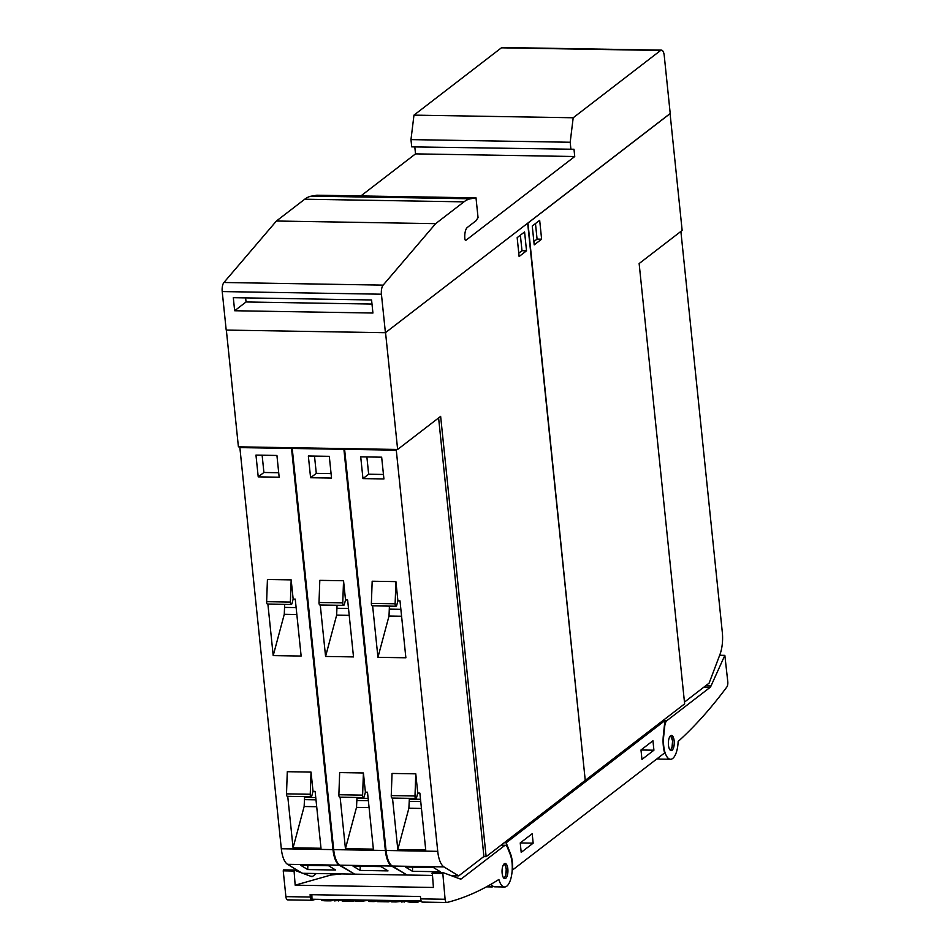 <?xml version="1.0" encoding="UTF-8"?>
<svg xmlns="http://www.w3.org/2000/svg" width="950" height="950" viewBox="0 0 950 950"><rect width="100%" height="100%" fill="white"/><g stroke="black" fill="none" stroke-linecap="round" stroke-linejoin="round"><path stroke-width="1.43" d="M504.094 878.346L505.661 875.769L506.35 870.2L505.554 865.688L504.308 863.752M502.051 871.886A7.576 2.945 -89.1 0 1 505.115 863.479A7.576 2.945 -89.1 0 1 507.929 870.224A7.576 2.945 -89.1 0 1 504.866 878.631A7.576 2.945 -89.1 0 1 502.051 871.886M498.881 879.474A909.435 353.127 -89.1 0 1 446.916 902.476A4.548 1.769 -89.1 0 1 446.738 902.5A4.548 1.769 -89.1 0 1 445.099 899.27L442.736 872.492L460.228 878.999A7.576 2.945 90.9 0 0 460.619 879.071A7.576 2.945 90.9 0 0 461.498 878.75L504.545 845.619A7.576 2.945 -89.1 0 1 505.412 845.286A7.576 2.945 -89.1 0 1 507.383 847.341L510.138 854.228A18.941 7.362 -89.1 0 1 510.934 856.615A18.941 7.362 -89.1 0 1 511.361 876.529A18.941 7.362 -89.1 0 1 504.593 886.991A18.941 7.362 -89.1 0 1 498.881 879.474M442.736 872.492L432.262 872.326L433.426 887.466L295.165 885.174L294.001 870.034L311.481 876.541A7.576 2.945 90.9 0 0 311.885 876.613A7.576 2.945 90.9 0 0 312.764 876.292L316.35 873.525M491.15 884.189A18.941 7.362 90.9 0 0 494.819 886.825L504.593 886.991M315.756 899.306A909.435 353.127 -89.1 0 1 312.146 900.244A4.548 1.769 -89.1 0 1 311.968 900.268A4.548 1.769 -89.1 0 1 310.329 897.038L310.092 894.674L420.423 896.491L420.66 898.866A4.548 1.769 90.9 0 0 422.299 902.096A4.548 1.769 90.9 0 0 422.477 902.072M421.159 900.968L311.98 899.234L311.849 894.698M420.921 901.039L420.897 900.184M401.327 900.719L401.375 902.037L407.906 901.039M404.201 900.766L404.237 902.084M395.984 900.624L396.031 901.942L401.351 901.36M391.162 900.553L391.198 901.859L396.031 901.942M374.169 900.268L374.205 901.586L377.506 900.648M361.178 900.054L361.214 901.372L368.838 900.184L368.873 901.491L374.205 901.586M368.838 900.351L368.873 901.491M355.799 899.959L355.834 901.277L361.214 901.372M334.293 899.602L334.329 900.921L342.142 900.006M338.628 899.674L338.675 900.992M321.801 900.363L321.765 899.401L321.801 900.422L324.057 900.754A15.699 1.686 -1.7 0 0 331.016 900.849L332.215 900.517L332.179 899.567M330.968 899.555L331.016 900.849M332.203 900.078A6.804 0.724 -1.7 0 0 334.305 899.947M354.861 899.947L355.811 900.232M354.279 900.493L354.872 900.493M354.255 899.935L354.291 900.921L353.174 901.229L353.127 899.923M342.142 899.733L342.178 901.051L353.174 901.229M390.213 900.529L391.162 900.814M389.642 901.075L390.236 901.087M389.619 900.517L389.654 901.502L388.526 901.823L388.491 900.505M377.506 900.327L377.542 901.633L388.526 901.823M407.942 901.788L407.906 900.826L407.942 901.847L410.198 902.179A15.699 1.686 -1.7 0 0 417.157 902.274L418.356 901.942L418.321 900.992M417.109 900.98L417.157 902.274M418.344 901.502A6.804 0.724 -1.7 0 0 421.313 901.301M293.966 870.046L283.527 869.867L283.231 870.841L285.891 896.634A4.548 1.769 90.9 0 0 287.529 899.864A4.548 1.769 90.9 0 0 287.707 899.84M442.7 872.504L432.262 872.326M454.622 875.805L453.649 876.553M295.165 885.174L331.075 874.986L341.418 873.941M331.039 873.762L331.075 874.986M294.001 870.034L283.527 869.867M305.876 873.347L304.914 874.095M664.632 752.922L512.596 869.962A20.461 7.944 90.9 0 0 510.34 853.29L506.16 842.804L664.917 720.587L663.349 735.502A20.461 7.944 90.9 0 0 664.632 752.922M657.816 758.171A18.941 7.362 90.9 0 0 660.024 759.097L670.498 759.276A18.941 7.362 -89.1 0 1 663.492 739.171A18.941 7.362 -89.1 0 1 663.717 736.012L664.739 726.216A7.576 2.945 -89.1 0 1 666.829 720.682L709.876 687.551L703.499 687.444M709.876 687.551A7.576 2.945 -89.1 0 0 711.016 685.947L724.838 655.334L727.783 681.661A4.548 1.769 -89.1 0 1 726.845 686.992A909.435 353.127 -89.1 0 1 678.146 741.475A18.941 7.362 -89.1 0 1 670.498 759.276M668.658 746.498A7.576 2.945 -89.1 0 1 671.448 735.443A7.576 2.945 -89.1 0 1 673.977 739.539A7.576 2.945 -89.1 0 1 671.199 750.595A7.576 2.945 -89.1 0 1 668.658 746.498M672.588 740.846L670.641 735.716M670.415 750.31L671.982 747.733L672.6 740.941M658.849 758.824A18.941 7.362 -89.1 0 1 658.136 758.908A18.941 7.362 -89.1 0 1 657.115 758.706M662.934 720.563L664.917 720.587M493.478 886.481A18.941 7.362 -89.1 0 1 491.815 886.944A18.941 7.362 -89.1 0 1 489.001 885.424M504.177 842.769L506.16 842.804M653.921 750.203L641.962 759.406L640.989 749.977L652.947 740.774L653.921 750.203L640.989 749.989M533.164 843.161L521.206 852.364L520.232 842.935L532.19 833.732L533.164 843.161L520.232 842.947M585.533 780.152L684.641 703.855L639.136 263.554L682.148 230.446L670.082 113.668L527.962 223.06L585.224 780.14M680.889 231.42L722.309 632.273A22.741 8.823 -89.1 0 1 719.981 654.408L709.116 683.121L684.463 702.097M534.209 244.874L532.261 226.017L539.671 220.317L541.619 239.174L534.209 244.874M533.876 241.573L537.082 239.103L535.467 223.547M541.619 239.174L537.082 239.103M527.571 223.286L385.451 332.678M226.349 330.089L238.414 446.832L397.634 449.469L440.634 416.361L486.139 856.663L483.728 856.627M385.558 332.69L397.634 449.469M240.801 446.88L239.863 447.604L291.531 448.447L292.469 447.735M354.267 873.917L339.209 865.165A22.741 8.823 -89.1 0 1 332.987 849.609L291.531 448.447M302.789 873.299L353.97 874.143M300.663 865.272L328.593 865.735L335.635 870.022L307.705 869.559L300.663 865.272M239.863 447.604L281.319 848.754A22.741 8.823 90.9 0 0 287.529 864.31L301.566 872.848M313.025 791.314L311.849 795.684A2.292 0.891 -89.1 0 1 311.089 796.706A2.292 0.891 -89.1 0 1 310.246 794.259L311.042 772.101L313.025 791.314L315.115 791.35L321.005 848.267L293.063 847.816L304.142 806.514L304.582 797.371L315.756 797.561M304.736 799.627L315.994 799.817M304.142 806.514L316.706 806.716M311.089 796.706L287.351 796.314A2.292 0.891 90.9 0 1 286.508 793.867L310.246 794.259M286.508 793.867L287.292 771.709L311.042 772.101M307.705 869.559L307.859 865.391M293.063 847.816L287.743 796.326M293.158 599.094L291.994 603.464A2.292 0.891 -89.1 0 1 291.223 604.485A2.292 0.891 -89.1 0 1 290.379 602.039L266.641 601.647L267.425 579.488L291.175 579.88L293.158 599.094L295.248 599.129L301.138 656.046L273.208 655.583L267.888 604.105M279.169 477.209L258.222 476.864L255.966 455.109L276.925 455.454L279.169 477.209M273.208 655.583L284.276 614.282L284.668 604.378M284.869 607.406L296.127 607.596M284.276 614.282L296.839 614.496M290.379 602.039L291.175 579.88M266.641 601.647A2.292 0.891 90.9 0 0 267.484 604.093L291.223 604.485M258.222 476.864L263.91 472.483L262.129 455.204M278.706 472.732L263.91 472.483M293.17 447.747L292.232 448.459L343.9 449.314L344.85 448.602M406.647 874.784L391.578 866.032A22.741 8.823 -89.1 0 1 385.356 850.476L343.9 449.314M292.232 448.459L333.688 849.621A22.741 8.823 90.9 0 0 339.91 865.177L354.671 874.154L406.339 875.009M353.032 866.139L380.974 866.602L388.016 870.889L360.086 870.426L353.032 866.139M365.394 792.181L364.23 796.551A2.292 0.891 -89.1 0 1 363.458 797.572A2.292 0.891 -89.1 0 1 362.615 795.126L363.411 772.967L365.394 792.181L367.496 792.217L373.374 849.134L345.444 848.671L356.511 807.369L356.963 798.238L368.125 798.416M357.105 800.494L368.363 800.684M356.511 807.369L369.075 807.583M363.458 797.572L339.72 797.181A2.292 0.891 90.9 0 1 338.877 794.734L362.615 795.126M338.877 794.734L339.661 772.576L363.411 772.967M360.086 870.426L360.228 866.258M345.444 848.671L340.124 797.193M345.527 599.961L344.363 604.331A2.292 0.891 -89.1 0 1 343.603 605.352A2.292 0.891 -89.1 0 1 342.76 602.906L319.01 602.514L319.806 580.355L343.544 580.747L345.527 599.961L347.629 599.996L353.507 656.913L325.577 656.45L320.257 604.972M331.538 478.076L310.591 477.731L308.346 455.976L329.294 456.321L331.538 478.076M325.577 656.45L336.644 615.149L337.048 605.245M337.25 608.273L348.496 608.463M336.644 615.149L349.208 615.363M342.76 602.906L343.544 580.747M319.01 602.514A2.292 0.891 90.9 0 0 319.853 604.96L343.603 605.352M310.591 477.731L316.291 473.349L314.497 456.071M331.075 473.599L316.291 473.349M345.539 448.602L344.601 449.326L396.281 450.181L397.219 449.457M438.603 417.929L483.918 856.472L458.719 875.876L443.947 866.899A22.741 8.823 -89.1 0 1 437.736 851.342L396.281 450.181M344.601 449.326L386.056 850.488A22.741 8.823 90.9 0 0 392.279 866.044L407.039 875.021L432.191 875.437M451.523 875.758L458.719 875.876M405.412 867.006L433.343 867.469L440.384 871.756L412.454 871.293L405.412 867.006M417.762 793.048L416.599 797.418A2.292 0.891 -89.1 0 1 415.839 798.439A2.292 0.891 -89.1 0 1 414.996 795.993L415.779 773.834L417.762 793.048L419.864 793.084L425.742 850.001L397.812 849.538L408.88 808.236L409.331 799.104L420.506 799.283M409.486 801.361L420.731 801.551M408.88 808.236L421.456 808.45M415.839 798.439L392.089 798.047A2.292 0.891 90.9 0 1 391.246 795.601L414.996 795.993M391.246 795.601L392.041 773.443L415.779 773.834M412.454 871.293L412.597 867.124M397.812 849.538L392.492 798.059M397.907 600.827L396.732 605.197A2.292 0.891 -89.1 0 1 395.972 606.219A2.292 0.891 -89.1 0 1 395.129 603.773L371.379 603.381L372.174 581.222L395.912 581.614L397.907 600.827L399.997 600.863L405.876 657.78L377.946 657.317L372.626 605.839M383.919 478.942L362.959 478.598L360.715 456.843L381.662 457.188L383.919 478.942M377.946 657.317L389.013 616.016L389.417 606.112M389.619 609.14L400.876 609.33M389.013 616.016L401.589 616.229M395.129 603.773L395.912 581.614M371.379 603.381A2.292 0.891 90.9 0 0 372.234 605.827L395.972 606.219M362.959 478.598L368.659 474.216L366.878 456.938M383.456 474.466L368.659 474.216M524.578 231.942L526.526 250.8L519.116 256.5L517.168 237.643L524.578 231.942M486.139 856.663L585.247 780.366L527.678 223.286M526.526 250.8L521.989 250.717L520.374 235.172M518.771 253.187L521.989 250.717M574.738 156.513L465.939 240.267A2.268 0.879 -89.1 0 1 465.678 240.362A2.268 0.879 -89.1 0 1 464.859 238.747A9.096 3.527 -89.1 0 1 467.376 227.406L475.926 220.828L478.052 217.621L476.009 197.849L470.547 198.787A75.786 29.426 -89.1 0 0 463.956 201.851L435.634 223.654L383.135 285.131A7.576 2.945 -89.1 0 0 381.425 294.203L385.415 332.714L670.213 113.478L664.228 55.516A7.576 2.945 -89.1 0 0 661.497 50.136L502.289 47.5A7.576 2.945 90.9 0 0 501.41 47.821L413.974 115.128L410.97 139.614L411.73 146.87L573.99 149.257L574.738 156.513L415.518 153.876L360.881 195.938M385.415 332.714L226.195 330.077L222.217 291.567A7.576 2.945 90.9 0 1 223.927 282.494L276.414 221.018L435.634 223.654M372.923 313.025L234.65 310.745L233.308 297.683L371.569 299.974L372.923 313.025M234.65 310.745L246.05 301.969L245.623 297.884M371.996 304.059L246.05 301.969M476.009 197.849L316.801 195.213L311.339 196.151A75.786 29.426 90.9 0 0 304.736 199.215L276.414 221.018M413.974 115.128L573.194 117.764L660.63 50.457A7.576 2.945 -89.1 0 1 661.497 50.136M573.194 117.764L570.19 142.251L410.97 139.614M570.19 142.251L570.938 149.506M414.806 146.929L415.518 153.876M503.631 877.895A6.816 2.648 90.9 0 0 506.16 869.107A6.816 2.648 90.9 0 0 503.785 864.262M331.229 873.774L331.265 875.045M324.021 899.436L324.057 900.754M410.162 900.861L410.198 902.179M420.66 898.866L445.099 899.27M431.965 873.299L442.439 873.477M283.231 870.841L293.704 871.019M285.891 896.634L310.329 897.038M459.468 878.714L461.498 878.75M500.567 845.547L504.545 845.619M310.733 876.256L312.764 876.292M666.829 720.682L664.917 720.658M724.636 655.536L719.589 655.453M711.016 685.947L705.565 685.852M669.952 749.859A6.816 2.648 90.9 0 0 672.493 741.071A6.816 2.648 90.9 0 0 670.106 736.226M287.529 864.31L339.209 865.165M281.319 848.754L332.987 849.609M339.91 865.177L391.578 866.032M333.688 849.621L385.356 850.476M392.279 866.044L443.947 866.899M386.056 850.488L437.736 851.342M381.425 294.203L222.217 291.567M383.135 285.131L223.927 282.494M463.956 201.851L304.736 199.215M470.547 198.787L311.339 196.151M660.63 50.457L501.41 47.821M505.661 875.769L506.279 868.929L505.554 865.688M422.299 902.096L446.738 902.5M500.994 845.215L505.412 845.286M287.529 899.864L311.968 900.268M724.838 655.334L719.661 655.251M671.982 747.733L672.6 740.893L671.887 737.651M658.136 758.908L656.889 758.884M486.412 886.849L491.815 886.944"/></g></svg>
